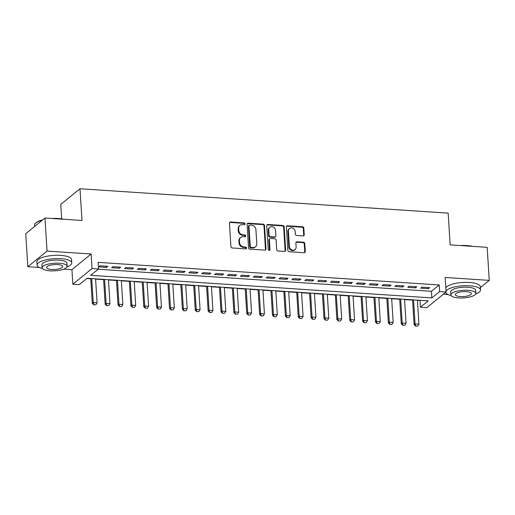 <?xml version="1.0" encoding="UTF-8"?>
<svg xmlns="http://www.w3.org/2000/svg" width="515" height="515" viewBox="0 0 515 515"><rect width="100%" height="100%" fill="white"/><g stroke="black" fill="none" stroke-linecap="round" stroke-linejoin="round"><path stroke-width="0.77" d="M245.005 223.871A0.953 0.837 50.8 0 0 244.065 222.905L230.636 222.01A1.365 1.197 50.8 0 0 229.458 223.227L230.926 246.588A1.365 1.197 50.8 0 0 232.271 247.966L245.7 248.854A0.953 0.837 50.8 0 0 246.524 248.005A0.953 0.837 50.8 0 0 245.584 247.039L243.846 246.923A4.371 3.83 50.8 0 1 239.539 242.507L239.417 240.557A4.371 3.83 50.8 0 1 240.705 237.441A4.371 3.83 50.8 0 1 243.202 236.675L244.94 236.791A0.953 0.837 50.8 0 0 245.764 235.941A0.953 0.837 50.8 0 0 244.825 234.969L243.086 234.853A4.371 3.83 50.8 0 1 238.78 230.437L238.657 228.486A4.371 3.83 50.8 0 1 239.945 225.37A4.371 3.83 50.8 0 1 242.443 224.604L244.181 224.72A0.953 0.837 50.8 0 0 245.005 223.871M244.413 224.701A0.953 0.837 50.8 0 0 243.544 223.323L230.121 222.435A1.365 1.197 50.8 0 0 229.632 222.506M245.932 248.842A0.953 0.837 50.8 0 0 245.063 247.464L243.325 247.348L243.846 246.923M245.172 236.771A0.953 0.837 50.8 0 0 244.303 235.394L242.565 235.278L243.086 234.853M303.052 235.922A1.365 1.197 50.8 0 0 304.23 234.705L303.818 228.151A1.365 1.197 50.8 0 0 302.472 226.774L287.563 225.782A1.365 1.197 50.8 0 0 286.385 226.999L287.853 250.354A1.365 1.197 50.8 0 0 289.198 251.738L304.108 252.73A1.365 1.197 50.8 0 0 305.292 251.513L304.79 243.595A1.365 1.197 50.8 0 0 303.444 242.217L297.065 241.793A1.365 1.197 50.8 0 0 295.88 243.009L296.131 246.93A3.65 3.199 50.8 0 1 295.056 249.537A3.65 3.199 50.8 0 1 291.496 249.749A3.65 3.199 50.8 0 1 289.372 246.485L288.4 231.106A3.65 3.199 50.8 0 1 289.475 228.499A3.65 3.199 50.8 0 1 293.035 228.293A3.65 3.199 50.8 0 1 295.166 231.557L295.327 234.119A1.365 1.197 50.8 0 0 296.672 235.497L303.052 235.922M439.636 291.574L446.074 291.999L426.851 307.648L420.414 307.223L428.21 300.876L87.067 278.274L79.271 284.621L72.834 284.19L92.056 268.54L98.494 268.965L90.704 275.313L431.847 297.915L439.636 291.574L439.224 284.962L98.082 262.354L98.494 268.965M44.972 218.025L47.052 251.075L27.829 266.725L25.75 233.675L44.972 218.025L81.982 220.478L79.986 188.748L448.166 213.146L450.161 244.876L487.171 247.329L489.25 280.379L445.16 277.456L446.074 291.999M63.738 269.107L71.92 269.648L91.142 253.998L47.052 251.075M91.142 253.998L92.056 268.54M264.523 225.551A1.365 1.197 50.8 0 0 263.178 224.167L248.269 223.182A1.365 1.197 50.8 0 0 247.084 224.392L248.552 247.754A1.365 1.197 50.8 0 0 249.897 249.138L264.813 250.123A1.365 1.197 50.8 0 0 265.991 248.906L264.523 225.551L264.002 225.976A1.365 1.197 50.8 0 0 262.656 224.592L247.747 223.607A1.365 1.197 50.8 0 0 247.264 223.671M267.916 224.482L282.825 225.473A1.365 1.197 50.8 0 1 284.171 226.851L285.638 250.213A1.365 1.197 50.8 0 1 284.46 251.423L278.081 251.005A1.365 1.197 50.8 0 1 276.735 249.621L276.137 240.145A1.365 1.197 50.8 0 0 274.791 238.767L270.555 238.484A1.365 1.197 50.8 0 0 269.377 239.7L269.995 249.563A0.953 0.837 50.8 0 1 268.225 249.447L266.731 225.699A1.365 1.197 50.8 0 1 267.916 224.482L267.394 224.907L282.304 225.892L282.825 225.473M480.353 287.621L489.25 280.379M107.828 266.319L100.103 265.804L98.809 266.867L106.528 267.375L107.828 266.319M120.703 267.176L112.978 266.661L111.678 267.716L119.403 268.231L120.703 267.176M133.578 268.025L125.853 267.517L124.553 268.572L132.278 269.081L133.578 268.025M146.447 268.882L138.728 268.367L137.428 269.422L145.153 269.937L146.447 268.882M159.322 269.731L151.597 269.223L150.303 270.278L158.021 270.787L159.322 269.731M172.197 270.587L164.472 270.072L163.171 271.128L170.896 271.643L172.197 270.587M185.072 271.437L177.347 270.929L176.046 271.984L183.771 272.493L185.072 271.437M197.94 272.293L190.222 271.778L188.921 272.834L196.646 273.349L197.94 272.293M210.815 273.143L203.09 272.635L201.79 273.69L209.515 274.199L210.815 273.143M223.69 273.999L215.965 273.484L214.665 274.54L222.39 275.055L223.69 273.999M236.565 274.849L228.84 274.341L227.54 275.396L235.265 275.905L236.565 274.849M249.434 275.705L241.709 275.19L240.415 276.246L248.14 276.761L249.434 275.705M262.309 276.555L254.584 276.046L253.283 277.102L261.008 277.611L262.309 276.555M275.184 277.411L267.459 276.896L266.158 277.952L273.883 278.467L275.184 277.411M288.052 278.261L280.334 277.752L279.033 278.808L286.758 279.317L288.052 278.261M300.927 279.117L293.202 278.602L291.908 279.658L299.627 280.173L300.927 279.117M313.802 279.967L306.077 279.458L304.777 280.514L312.502 281.023L313.802 279.967M326.677 280.823L318.952 280.308L317.652 281.364L325.377 281.879L326.677 280.823M339.546 281.673L331.827 281.164L330.527 282.22L338.252 282.729L339.546 281.673M352.421 282.529L344.696 282.014L343.402 283.07L351.121 283.585L352.421 282.529M365.296 283.379L357.571 282.87L356.271 283.926L363.996 284.435L365.296 283.379M378.171 284.235L370.446 283.72L369.146 284.776L376.871 285.291L378.171 284.235M391.04 285.085L383.321 284.576L382.021 285.632L389.746 286.14L391.04 285.085M403.915 285.941L396.19 285.426L394.889 286.482L402.614 286.997L403.915 285.941M416.79 286.791L409.065 286.282L407.764 287.338L415.489 287.846L416.79 286.791M98.178 269.223L431.428 291.31L439.224 284.962M420.639 288.188L428.364 288.703L429.665 287.647L421.94 287.132L420.639 288.188M86.745 278.531L90.749 278.795M95.597 279.117L103.624 279.651M108.472 279.973L116.493 280.501M121.347 280.823L129.368 281.357M134.215 281.679L142.243 282.207M147.09 282.529L155.112 283.063M159.965 283.385L167.987 283.913M172.834 284.235L180.862 284.769M185.709 285.091L193.737 285.619M198.584 285.941L206.605 286.475M211.459 286.797L219.48 287.325M224.328 287.647L232.355 288.181M237.203 288.503L245.23 289.031M250.078 289.353L258.099 289.887M262.953 290.209L270.974 290.737M275.821 291.059L283.849 291.593M288.696 291.915L296.724 292.443M301.571 292.765L309.592 293.299M314.446 293.621L322.467 294.149M327.315 294.471L335.342 295.005M340.19 295.327L348.217 295.855M353.065 296.177L361.086 296.711M365.94 297.033L373.961 297.561M378.808 297.882L386.836 298.417M391.683 298.739L399.704 299.267M404.558 299.588L412.579 300.123M417.427 300.445L420.317 300.354M79.986 188.748L60.764 204.397L61.678 218.875M443.299 294.258L448.147 294.58M419.995 300.612L420.414 307.223M71.92 269.648L72.834 284.19M27.829 266.725L39.417 267.497M431.428 291.31L431.847 297.915M106.528 267.375L106.457 266.229M119.403 268.231L119.332 267.079M132.278 269.081L132.207 267.935M145.153 269.937L145.076 268.785M158.021 270.787L157.951 269.641M170.896 271.643L170.826 270.491M183.771 272.493L183.701 271.347M196.646 273.349L196.569 272.197M209.515 274.199L209.444 273.053M222.39 275.055L222.319 273.903M235.265 275.905L235.194 274.759M248.14 276.761L248.063 275.609M261.008 277.611L260.938 276.465M273.883 278.467L273.813 277.315M286.758 279.317L286.688 278.171M299.627 280.173L299.556 279.027M312.502 281.023L312.431 279.877M325.377 281.879L325.306 280.733M338.252 282.729L338.175 281.583M351.121 283.585L351.05 282.439M363.996 284.435L363.925 283.289M376.871 285.291L376.8 284.145M389.746 286.14L389.668 284.995M402.614 286.997L402.543 285.851M415.489 287.846L415.418 286.701M428.364 288.703L428.293 287.557M239.945 225.37L239.424 225.795A4.371 3.83 50.8 0 0 238.142 228.911L238.657 228.486M242.565 235.278A4.371 3.83 50.8 0 1 238.265 230.855L238.142 228.911M240.705 237.441L240.183 237.859A4.371 3.83 50.8 0 0 238.902 240.981L239.417 240.557M243.325 247.348A4.371 3.83 50.8 0 1 239.024 242.926L238.902 240.981M265.296 250.052A1.365 1.197 50.8 0 0 265.47 249.331L264.002 225.976M249.769 225.087A0.953 0.837 50.8 0 0 248.945 225.937L250.232 246.44A0.953 0.837 50.8 0 0 251.178 247.412L253.007 247.528A4.371 3.83 50.8 0 0 255.504 246.769A4.371 3.83 50.8 0 0 256.792 243.647L255.91 229.632A4.371 3.83 50.8 0 0 251.603 225.209L249.769 225.087M249.228 225.255L248.706 225.679A0.953 0.837 50.8 0 0 248.423 226.362L248.945 225.937M255.504 246.769L254.983 247.187A4.371 3.83 50.8 0 1 252.485 247.953L250.657 247.831A0.953 0.837 50.8 0 1 249.717 246.865L248.423 226.362M284.943 251.352A1.365 1.197 50.8 0 0 285.123 250.631L283.649 227.276A1.365 1.197 50.8 0 0 282.304 225.892M269.776 238.722L269.261 239.147A1.365 1.197 50.8 0 0 268.856 240.125L269.48 249.987L269.995 249.563M269.403 250.393A0.953 0.837 50.8 0 0 269.48 249.987M275.519 230.314A3.65 3.199 50.8 0 0 273.388 227.051A3.65 3.199 50.8 0 0 269.834 227.263A3.65 3.199 50.8 0 0 268.759 229.87L269.1 235.284A1.365 1.197 50.8 0 0 270.446 236.668L274.675 236.952A1.365 1.197 50.8 0 0 275.86 235.735L275.519 230.314M269.834 227.263L269.313 227.688A3.65 3.199 50.8 0 0 268.238 230.295L268.759 229.87M275.454 236.707L274.939 237.132A1.365 1.197 50.8 0 1 274.16 237.37L269.924 237.093A1.365 1.197 50.8 0 1 268.579 235.709L268.238 230.295M267.394 224.907A1.365 1.197 50.8 0 0 266.912 224.978M289.475 228.499L288.96 228.924A3.65 3.199 50.8 0 0 287.885 231.531L288.4 231.106M295.056 249.537L294.535 249.962A3.65 3.199 50.8 0 1 290.981 250.168A3.65 3.199 50.8 0 1 288.851 246.91L287.885 231.531M304.597 252.659A1.365 1.197 50.8 0 0 304.771 251.938L304.275 244.02A1.365 1.197 50.8 0 0 302.929 242.636L296.543 242.217A1.365 1.197 50.8 0 0 296.061 242.288M303.535 235.851A1.365 1.197 50.8 0 0 303.715 235.13L303.303 228.576A1.365 1.197 50.8 0 0 301.957 227.199L287.048 226.207A1.365 1.197 50.8 0 0 286.559 226.278M90.73 278.518L92.294 303.335L93.228 302.569L97.09 302.826L95.578 278.84M93.756 304.796L95.842 304.796L93.756 304.796L92.294 303.335M91.715 278.583L93.228 302.569L93.91 304.674M97.09 302.826L95.842 304.796M42.327 220.175A17.381 5.292 176.4 0 0 35.368 223.394L35.741 223.014A16.969 5.163 -3.6 0 1 42.777 219.815M51.861 218.482A16.969 5.163 -3.6 0 1 58.227 218.495A16.969 5.163 -3.6 0 1 63.667 219.261M61.916 219.145A17.381 5.292 176.4 0 0 58.407 218.766A17.381 5.292 176.4 0 0 54.551 218.663M35.368 223.394A17.381 5.292 176.4 0 0 34.563 225.145L34.647 226.433M66.944 266.937A17.381 5.292 176.4 0 0 71.778 262.888A17.381 5.292 176.4 0 0 60.918 258.691A17.381 5.292 176.4 0 0 37.074 265.071A17.381 5.292 176.4 0 0 42.378 268.482M71.778 262.888L71.566 259.579A17.381 5.292 176.4 0 0 60.712 255.382A17.381 5.292 176.4 0 0 36.868 261.762L37.074 265.071M42.127 267.806L41.934 264.762A12.515 3.811 -3.6 0 1 59.103 260.172A12.515 3.811 -3.6 0 1 66.918 263.191L67.111 266.229A12.515 3.811 176.4 0 0 59.296 263.21A12.515 3.811 176.4 0 0 42.127 267.806A12.515 3.811 176.4 0 0 49.942 270.826A12.515 3.811 176.4 0 0 67.111 266.229M51.603 269.474A8.066 2.459 176.4 0 0 62.669 266.513A8.066 2.459 176.4 0 0 57.629 264.562A8.066 2.459 176.4 0 0 46.569 267.523A8.066 2.459 176.4 0 0 51.603 269.474M460.584 245.565A16.969 5.163 -3.6 0 1 466.957 245.578A16.969 5.163 -3.6 0 1 472.397 246.35M470.646 246.234A17.381 5.292 176.4 0 0 467.137 245.848A17.381 5.292 176.4 0 0 463.281 245.745M475.673 294.02A17.381 5.292 176.4 0 0 480.501 289.971A17.381 5.292 176.4 0 0 469.648 285.774A17.381 5.292 176.4 0 0 446.022 291.194M445.81 292.217A17.381 5.292 176.4 0 0 451.101 295.565M480.501 289.971L480.295 286.662A17.381 5.292 176.4 0 0 469.442 282.471A17.381 5.292 176.4 0 0 445.816 287.885M450.85 294.889L450.664 291.844A12.515 3.811 -3.6 0 1 467.826 287.254A12.515 3.811 -3.6 0 1 475.648 290.273L475.834 293.318A12.515 3.811 176.4 0 0 468.019 290.293A12.515 3.811 176.4 0 0 450.85 294.889A12.515 3.811 176.4 0 0 458.665 297.908A12.515 3.811 176.4 0 0 475.834 293.318M460.333 296.556A8.066 2.459 176.4 0 0 471.392 293.595A8.066 2.459 176.4 0 0 466.358 291.651A8.066 2.459 176.4 0 0 455.292 294.606A8.066 2.459 176.4 0 0 460.333 296.556M103.605 279.368L105.163 304.185L106.103 303.425L109.965 303.683L108.453 279.69M106.631 305.653L108.717 305.653L106.631 305.653L105.163 304.185M104.59 279.433L106.103 303.425L106.785 305.524M109.965 303.683L108.717 305.653M116.48 280.224L118.038 305.041L118.971 304.275L122.834 304.532L121.328 280.546M119.499 306.502L121.592 306.509L119.499 306.502L118.038 305.041M117.465 280.289L118.971 304.275L119.66 306.38M122.834 304.532L121.592 306.509M129.349 281.074L130.913 305.891L131.846 305.131L135.709 305.389L134.203 281.396M132.374 307.358L134.46 307.358L132.374 307.358L130.913 305.891M130.34 281.139L131.846 305.131L132.529 307.23M135.709 305.389L134.46 307.358M142.224 281.93L143.788 306.747L144.721 305.981L148.584 306.238L147.071 282.252M145.249 308.208L147.335 308.215L145.249 308.208L143.788 306.747M143.209 281.995L144.721 305.981L145.404 308.086M148.584 306.238L147.335 308.215M155.099 282.78L156.657 307.597L157.596 306.837L161.453 307.095L159.946 283.102M158.124 309.064L160.21 309.064L158.124 309.064L156.657 307.597M156.084 282.844L157.596 306.837L158.279 308.936M161.453 307.095L160.21 309.064M167.967 283.636L169.532 308.453L170.465 307.687L174.328 307.944L172.821 283.958M170.993 309.914L173.085 309.921L170.993 309.914L169.532 308.453M168.959 283.701L170.465 307.687L171.154 309.792M174.328 307.944L173.085 309.921M180.842 284.486L182.407 309.303L183.34 308.543L187.203 308.8L185.69 284.808M183.868 310.77L185.954 310.77L183.868 310.77L182.407 309.303M181.834 284.55L183.34 308.543L184.022 310.642M187.203 308.8L185.954 310.77M193.717 285.342L195.275 310.159L196.215 309.393L200.078 309.65L198.565 285.664M196.743 311.62L198.829 311.627L196.743 311.62L195.275 310.159M194.702 285.407L196.215 309.393L196.897 311.498M200.078 309.65L198.829 311.627M206.592 286.192L208.15 311.009L209.09 310.249L212.946 310.506L211.44 286.514M209.618 312.476L211.704 312.476L209.618 312.476L208.15 311.009M207.577 286.256L209.09 310.249L209.772 312.348M212.946 310.506L211.704 312.476M219.461 287.048L221.025 311.865L221.959 311.099L225.821 311.356L224.315 287.37M222.486 313.326L224.572 313.332L222.486 313.326L221.025 311.865M220.452 287.113L221.959 311.099L222.641 313.204M225.821 311.356L224.572 313.332M232.336 287.898L233.9 312.714L234.834 311.955L238.696 312.212L237.183 288.22M235.361 314.182L237.447 314.182L235.361 314.182L233.9 312.714M233.327 287.962L234.834 311.955L235.516 314.053M238.696 312.212L237.447 314.182M245.211 288.754L246.769 313.571L247.709 312.811L251.571 313.062L250.058 289.076M248.236 315.032L250.322 315.038L248.236 315.032L246.769 313.571M246.196 288.818L247.709 312.811L248.391 314.91M251.571 313.062L250.322 315.038M258.086 289.604L259.644 314.42L260.577 313.661L264.44 313.918L262.933 289.926M261.105 315.888L263.197 315.888L261.105 315.888L259.644 314.42M259.071 289.668L260.577 313.661L261.266 315.759M264.44 313.918L263.197 315.888M270.954 290.46L272.519 315.277L273.452 314.517L277.315 314.768L275.808 290.782M273.98 316.738L276.066 316.744L273.98 316.738L272.519 315.277M271.946 290.524L273.452 314.517L274.135 316.616M277.315 314.768L276.066 316.744M283.829 291.31L285.394 316.126L286.327 315.367L290.19 315.624L288.677 291.632M286.855 317.594L288.941 317.594L286.855 317.594L285.394 316.126M284.814 291.374L286.327 315.367L287.01 317.465M290.19 315.624L288.941 317.594M296.704 292.166L298.262 316.983L299.202 316.223L303.065 316.474L301.552 292.488M299.73 318.444L301.816 318.45L299.73 318.444L298.262 316.983M297.689 292.23L299.202 316.223L299.885 318.322M303.065 316.474L301.816 318.45M309.579 293.016L311.137 317.832L312.071 317.073L315.933 317.33L314.427 293.338M312.599 319.3L314.691 319.3L312.599 319.3L311.137 317.832M310.564 293.08L312.071 317.073L312.76 319.171M315.933 317.33L314.691 319.3M322.448 293.872L324.012 318.688L324.946 317.929L328.808 318.18L327.302 294.194M325.474 320.15L327.559 320.156L325.474 320.15L324.012 318.688M323.439 293.936L324.946 317.929L325.628 320.027M328.808 318.18L327.559 320.156M335.323 294.722L336.887 319.538L337.821 318.779L341.683 319.036L340.17 295.043M338.349 321.006L340.434 321.006L338.349 321.006L336.887 319.538M336.308 294.792L337.821 318.779L338.503 320.877M341.683 319.036L340.434 321.006M348.198 295.578L349.756 320.394L350.696 319.635L354.558 319.886L353.045 295.9M351.224 321.856L353.309 321.862L351.224 321.856L349.756 320.394M349.183 295.642L350.696 319.635L351.378 321.733M354.558 319.886L353.309 321.862M361.073 296.428L362.631 321.244L363.564 320.485L367.427 320.742L365.92 296.749M364.092 322.712L366.184 322.712L364.092 322.712L362.631 321.244M362.058 296.498L363.564 320.485L364.253 322.583M367.427 320.742L366.184 322.712M373.942 297.284L375.506 322.1L376.439 321.341L380.302 321.592L378.795 297.606M376.967 323.568L379.053 323.568L376.967 323.568L375.506 322.1M374.933 297.348L376.439 321.341L377.122 323.439M380.302 321.592L379.053 323.568M386.817 298.134L388.381 322.95L389.314 322.19L393.177 322.448L391.664 298.455M389.842 324.418L391.928 324.418L389.842 324.418L388.381 322.95M387.801 298.204L389.314 322.19L389.997 324.289M393.177 322.448L391.928 324.418M399.692 298.99L401.249 323.806L402.189 323.047L406.045 323.298L404.539 299.312M402.717 325.274L404.803 325.274L402.717 325.274L401.249 323.806M400.676 299.054L402.189 323.047L402.872 325.145M406.045 323.298L404.803 325.274M412.56 299.839L414.124 324.656L415.058 323.896L418.92 324.154L417.414 300.161M415.586 326.124L417.671 326.124L415.586 326.124L414.124 324.656M413.551 299.91L415.058 323.896L415.747 325.995M418.92 324.154L417.671 326.124M243.544 223.323L244.065 222.905M245.063 247.464L245.584 247.039M244.303 235.394L244.825 234.969M238.265 230.855L238.78 230.437M239.024 242.926L239.539 242.507M230.121 222.435L230.636 222.01M265.47 249.331L265.991 248.906M247.747 223.607L248.269 223.182M262.656 224.592L263.178 224.167M249.717 246.865L250.232 246.44M250.657 247.831L251.178 247.412M252.485 247.953L253.007 247.528M283.649 227.276L284.171 226.851M285.123 250.631L285.638 250.213M268.856 240.125L269.377 239.7M268.579 235.709L269.1 235.284M269.924 237.093L270.446 236.668M274.16 237.37L274.675 236.952M288.851 246.91L289.372 246.485M296.543 242.217L297.065 241.793M302.929 242.636L303.444 242.217M304.275 244.02L304.79 243.595M304.771 251.938L305.292 251.513M287.048 226.207L287.563 225.782M301.957 227.199L302.472 226.774M303.303 228.576L303.818 228.151M303.715 235.13L304.23 234.705"/></g></svg>
